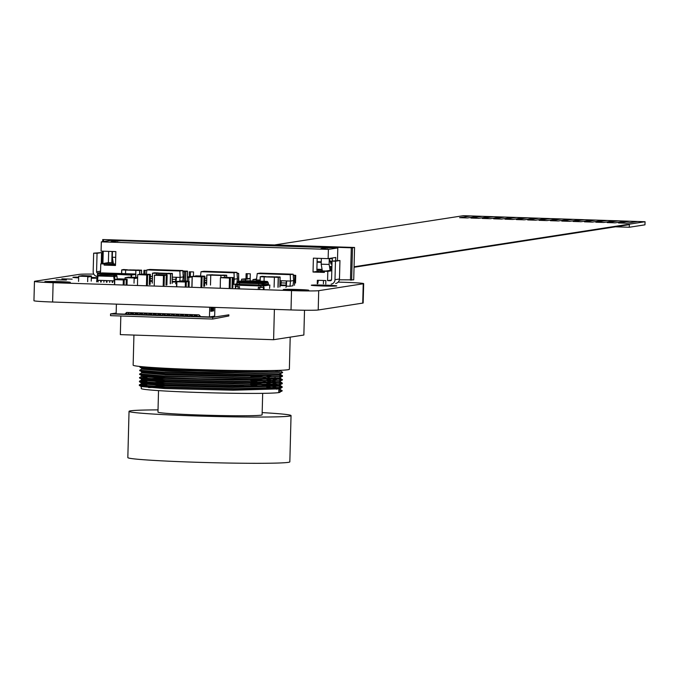 <?xml version="1.0" encoding="UTF-8"?>
<svg xmlns="http://www.w3.org/2000/svg" width="679" height="679" viewBox="0 0 679 679"><rect width="100%" height="100%" fill="white"/><g stroke="black" fill="none" stroke-linecap="round" stroke-linejoin="round"><path stroke-width="1.02" d="M124.232 279.807L126.243 279.493L126.099 285.112M118.248 278.848L116.966 279.332M118.35 278.831L117.492 279.247L126.871 279.111L118.35 278.831L126.863 279.111L126.99 285.146M267.127 281.437L243.515 280.648L238.134 281.479L261.755 282.269L267.127 281.437A0.696 0.679 81.2 0 1 267.798 282.15L267.798 282.108M268.01 282.617L261.262 283.491L267.789 282.345M261.262 283.491L258.962 283.449L261.262 283.491M237.294 282.574L239.653 282.812L237.429 282.422M259.166 282.26L258.962 283.449L239.662 282.803L262.96 283.695L268.341 282.829L268.307 284.161M262.748 283.457L262.926 285.027L263.749 285.918L258.691 285.91L258.852 285.019L268.307 284.195L268.774 284.993M261.755 282.269A0.696 0.679 81.2 0 1 262.417 282.982L267.798 282.15L262.408 283.211L239.712 282.566L239.585 283.05L258.886 283.686L258.852 285.019L239.551 284.374L239.585 283.05L236.852 282.829L236.793 284.17L239.551 284.374L239.331 285.265L235.936 285.002L236.793 284.17L236.241 284.951M237.09 282.608L236.793 284.17M268.842 284.985L260.872 285.995L236.394 284.874M235.214 285.061L235.172 286.445L236.996 286.555M237.03 285.205L236.996 286.589L239.492 286.674L239.441 288.643L239.492 286.674L238.134 286.631L238.083 288.592M259.65 289.313L259.701 287.344L258.343 287.302L258.292 289.262L258.343 287.302L260.838 287.378L260.872 285.995M263.596 286.003L263.554 287.387L260.838 287.378M263.732 289.322L264.046 287.31L263.995 289.279L264.046 287.31L263.554 287.387M269.869 285.027L269.555 288.414M235.35 288.38L235.401 286.453M257.579 282.014L260.337 282.006L257.579 282.014M256.373 281.963L259.675 282.048M146.893 269.911L179.859 271.006L180.139 277.397L183.271 276.913L182.787 270.556L149.821 269.461L146.893 269.911L146.341 274.214M179.859 271.006L182.787 270.556M150.348 276.412L152.368 276.48M175.547 283.754A2.317 0.45 91.9 0 0 176.048 281.649L176.447 277.278L172.296 277.168L180.139 277.397L179.791 281.004M182.744 280.979L183.271 276.913M175.971 282.456L176.633 282.472M150.22 281.267L152.24 281.335M176.319 277.295A2.317 0.45 91.9 0 0 175.819 279.4L175.589 282.014L172.169 281.997M337.48 260.43L337.803 247.937L330.996 247.716L320.972 248.65L327.584 247.597L120.964 240.739L110.949 241.673M335.689 260.532L335.766 257.468L328.144 258.648L328.39 249.397L337.803 247.937M331.488 280.02L327.575 280.622L327.813 271.371L331.81 270.751M317.263 283.754L317.356 280.283L325.869 280.563L325.776 284.034M132.583 269.936L136.785 270.055M143.838 274.129L143.94 270.293L146.834 270.386M189.22 276.625L189.348 271.804L193.549 271.94L193.439 276.302M200.628 274.859L200.976 272.186M238.643 273.442L238.762 281.148M245.985 278.517L246.112 273.688L250.313 273.824L250.135 280.792M294.762 275.301L295.721 275.334L295.526 283.033M327.575 280.622L330.41 280.716A1.154 1.137 -98.8 0 0 331.573 279.595L332.056 261.092L335.468 261.211L334.985 279.714A4.634 4.541 81.2 0 1 331.148 284.136M327.813 271.371L324.409 271.261L324.375 272.415L313.027 272.041L313.384 258.156L328.144 258.648M328.39 249.397L101.332 241.86L110.753 240.4L117.56 240.629L110.949 241.648M113.401 263.664L104.133 265.099L115.489 265.481L115.854 251.603L101.095 251.111L101.332 241.86M104.133 265.099L104.167 263.944L100.764 263.834L100.517 273.085L97.683 272.992L100.534 272.551M97.267 276.438A4.634 4.541 81.2 0 1 93.167 271.685L93.651 253.174L97.055 253.292L96.571 271.795A1.154 1.137 -98.8 0 0 97.683 272.992M318.358 280.317L317.713 283.686M144.95 274.163L145.051 270.327M295.603 279.926L294.644 279.901M294.635 280.266L295.603 280.121M327.567 248.242L327.584 247.597M117.543 241.274L117.56 240.629M322.092 269.41L316.889 269.24M322.101 269.478L316.864 270.293L317.178 258.283M115.506 264.623L110.346 264.802M115.523 264.046L110.346 264.776M115.158 264.038L113.461 263.978L112.298 257.248L112.451 251.485M321.235 262.357L317.076 262.213M317.093 261.712L321.243 261.848M328.39 258.614L332.328 258.741M351.646 280.181L352.494 247.801L354.565 247.479L353.717 279.858L339.373 279.807M350.449 280.181L351.298 247.801L103.531 239.568L103.48 241.529M102.911 263.494L103.233 251.179M115.702 257.358L112.298 257.248M321.337 258.427L321.184 264.182L322.347 270.913L325.869 271.031M331.921 266.533L330.418 266.55L330.325 270.021L331.827 270.004M331.921 266.321L330.418 266.55M112.442 259.31L112.358 262.781L113.257 262.815M332.039 261.695L331.072 264.148L329.281 258.665L329.128 264.445L330.155 270.369M322.296 270.598L313.027 272.041M324.392 271.77L320.335 271.761L325.19 271.006M330.087 261.126L332.056 261.194M330.257 261.661L331.912 261.712M328.271 258.631L329.281 258.665M321.184 264.182L329.128 264.445M252.936 280.885L252.97 279.57L256.552 279.01M256.467 279.68L252.97 279.57M247.105 278.339L247.224 273.722M250.195 278.424L241.614 279.188L241.571 280.936M245.56 280.639L245.594 279.324L250.186 278.611M245.594 279.324L241.614 279.188M190.341 276.455L190.468 271.838M192.157 276.497L187.429 276.905M188.754 280.325L188.83 277.439L192.14 276.922M188.83 277.439L187.412 277.388M108.674 251.366L108.377 262.654L100.764 263.834M108.377 262.654L111.789 262.765L104.167 263.944M112.086 251.476L111.789 262.765M93.651 253.174L101.544 252.596L101.247 263.758M332.056 261.092L339.95 260.515L339.466 279.018A4.634 4.541 81.2 0 1 335.63 283.44M323.382 283.763L323.467 280.486M97.055 253.292L101.544 252.596M335.468 261.211L339.95 260.515M324.409 271.261L331.827 270.106M332.269 261.067L332.345 258.003M331.556 266.592L331.462 270.055M352.494 247.801L351.298 247.801M354.565 247.479L103.531 239.568M102.105 263.622L102.427 251.154M102.673 241.648L102.733 239.509M114.488 282.464L113.741 276.472L98.039 275.946L97.479 280.283L98.642 280.325L98.158 280.393L98.115 282.014M97.479 280.283L96.834 281.878M98.158 280.393L101.23 280.41L101.188 282.023M98.642 280.325L104.405 280.512L103.921 280.588L103.879 282.201M103.921 280.588L110.176 280.707L109.684 280.783L109.65 282.396M104.405 280.512L107.002 280.597L106.959 282.218M109.684 280.783L112.765 280.792L112.722 282.405M110.176 280.707L113.928 280.826M96.63 281.861L97.352 275.895A0.883 0.866 81.2 0 1 98.234 275.114L116.117 275.301L98.234 275.114L98.039 275.946L97.335 275.886L96.774 280.266M116.975 276.115L116.958 276.098A0.883 0.883 0 0 0 116.126 275.301L116.126 275.301A0.883 0.866 81.2 0 1 116.958 276.132L117.221 279.29L116.958 276.132L114.768 276.472A0.883 0.866 81.2 0 0 113.928 275.64L113.741 276.472L114.768 276.472L114.683 284.739M106.518 280.673L106.476 282.286M112.281 280.868L112.239 282.481M100.747 280.486L100.704 282.099M135.749 274.07L135.868 270.267L141.504 270.123L135.868 270.267M137.642 269.996L141.614 270.242L139.84 270.514L139.738 274.401M131.064 269.894L125.649 270.047L139.704 270.514L139.602 274.426M125.649 270.047L125.556 273.688M132.999 269.996L130.419 269.945L133.025 269.987M132.948 269.953L137.022 270.089M125.53 273.688L125.623 270.047L121.77 269.919L121.668 273.561M127.44 269.767L123.561 269.529M133.092 269.962L131.497 270.115M131.497 270.004L130.419 269.945M230.113 287.921L230.376 277.974L229.612 278.093L229.358 288.04M229.222 288.04L229.477 278.093L220.514 277.677L230.266 277.855L221.295 277.558M230.266 277.855L221.914 277.575M226.514 277.507L228.45 277.609L226.514 277.584M232.023 287.599L232.277 277.66M223.196 277.38L232.286 277.541M232.133 287.607L232.396 277.66M228.119 277.55L226.71 277.719M226.718 277.601L225.589 277.516M157.189 274.851L167.034 274.902L157.307 274.715M166.126 285.078L166.27 275.02M155.898 275.054L166.27 275.131L166.007 285.078M164.36 275.428L166.27 275.131M161.704 275.054L159.115 274.97L161.729 275.046M161.704 275.165L159.395 275.088M164.106 285.392L164.369 275.445L163.605 275.564L163.342 285.511M155.245 275.037L164.259 275.326L154.506 275.148L154.235 285.214M162.018 275.165L161.178 275.19M194.932 276.107L204.786 276.149L195.773 275.861M203.87 286.334L204.023 276.268M193.651 276.302L204.014 276.387L203.759 286.334M201.85 286.648L202.113 276.701L204.014 276.387M199.448 276.421L197.139 276.345M199.456 276.302L196.859 276.336M192.997 276.294L202.002 276.582L193.031 276.285M202.002 276.582L201.349 276.82L201.094 286.767M197.148 276.251L199.728 276.429M199.762 276.421L198.922 276.446M140.443 274.299L150.288 274.341L141.283 274.053M149.38 284.526L149.524 274.46M139.153 274.494L149.524 274.579L149.261 284.518M147.615 274.868L149.524 274.579M144.041 274.418L142.649 274.537M144.958 274.613L144.041 274.537M147.36 284.841L147.623 274.893L146.859 275.012L146.596 284.959M146.46 284.959L146.723 275.012L137.761 274.596L147.513 274.774L138.541 274.477M145.272 274.613L144.432 274.639M210.753 275.012L210.49 285.078L210.728 275.131L212.527 274.74L206.781 274.995L206.518 284.942L206.781 274.995M222.126 275.173L212.519 274.859M217.976 275.063L216.822 275.131M217.636 275.114L215.15 275.003M220.887 277.618L220.947 275.47L206.866 275.003L206.611 284.951M224.766 277.151L224.808 275.598L220.972 275.351L226.599 275.207L220.972 275.351M222.746 275.08L226.608 275.207L224.944 275.598L224.902 277.151M274.104 287.158L274.392 277.091L280.02 276.947L274.392 277.091M276.158 276.811L280.13 277.066L278.365 277.338L278.101 287.285M269.58 276.709L264.173 276.862L278.229 277.338L277.966 287.285M264.173 276.862L264.055 281.25L264.148 276.871L260.286 276.743L260.176 281.123M271.524 276.82L268.943 276.769L271.549 276.811M271.473 276.777L275.547 276.913M265.964 276.591L262.086 276.345M271.608 276.786L270.013 276.939M270.021 276.82L268.943 276.769M156.433 273.213L156.391 274.978L156.408 273.331L158.207 272.933L154.345 272.805M167.806 273.374L158.199 273.051M163.656 273.264L162.502 273.331M163.316 273.314L160.83 273.314M166.593 274.885L166.627 273.671L152.546 273.204L152.291 283.143M170.225 283.746L170.488 273.798L166.627 273.671L172.279 273.399L166.652 273.552M168.417 273.272L172.39 273.527L170.624 273.798L170.361 283.746M182.838 271.286L187.463 271.108L182.829 271.099M183.602 270.98L187.574 271.227L185.808 271.498L185.554 281.072M137.591 277.431L128.654 277.142L125.072 277.694L125.029 279.052M125.072 277.694L134.153 277.991L137.285 277.507L137.277 278.084L134.586 278.5L134.595 277.923L125.513 277.626L134.595 277.923L134.586 278.5L137.277 278.084L137.285 277.507L128.204 277.21L137.591 277.465M134.153 277.991L134.018 283.202M128.373 277.694L132.829 277.804L128.339 277.77M133.483 277.703L128.815 277.541L133.508 277.694M134.832 277.49L130.164 277.338L134.849 277.482M133.924 277.618L129.477 277.439L133.933 277.703M131.93 277.499L132.422 277.541M130.818 277.719L131.573 277.787M132.167 277.753L132.829 277.804M130.351 277.372L134.646 277.482L130.343 277.465M132.193 277.643L129.647 277.456L131.531 277.473M130.996 277.652L133.305 277.694L130.996 277.652M91.359 275.92L82.278 275.623L90.918 275.988L81.828 275.691L78.696 276.175L87.778 276.48L90.918 275.988L90.901 276.565L88.211 276.981L88.228 276.404L88.211 276.981L90.901 276.565L91.359 275.92L91.224 281.123M87.778 276.48L87.642 281.683M79.146 276.107L88.228 276.404L79.146 276.107M78.696 276.175L78.56 281.378M83.602 275.835L88.083 276.073M88.058 275.98L84.875 275.81M82.948 275.912L87.616 276.073L82.923 275.92M81.599 276.124L86.267 276.277L81.582 276.132M82.507 276.056L86.954 276.175L82.49 276.141M84.502 276.141L84.009 276.09M85.613 275.895L84.264 275.878M86.08 276.285L81.777 276.132L86.089 276.387M86.768 276.183L84.255 276.09L86.785 276.277M84.23 276.2L84.9 276.141M85.427 275.963L83.127 275.92L85.427 275.963M180.325 280.919L179.044 281.403M186.309 281.887L188.321 281.573L188.168 287.175M179.579 281.276L188.949 281.191L189.068 287.209L189.22 281.488L188.66 281.573L188.507 287.192M201.035 271.71L234 272.805L234.272 279.196L237.412 278.713L236.929 272.347L203.963 271.252L201.035 271.71L200.483 276.013M234 272.805L236.929 272.347M204.846 278.22L206.688 278.28M233.118 279.162L234.272 279.196L233.78 284.374L236.742 283.915L236.81 283.381M236.903 282.685L237.412 278.713M232.982 284.348L233.78 284.374M204.718 283.075L206.56 283.143M257.256 273.561L290.222 274.656L290.493 281.055L293.634 280.571L293.141 274.206L260.176 273.111L257.256 273.561L256.433 279.926L260.108 280.071M290.222 274.656L293.141 274.206M280.037 280.707L290.493 281.055L290.001 286.232L292.963 285.774L293.634 280.571M285.901 287.404A2.317 0.45 91.9 0 0 286.402 285.307L286.674 280.953A2.317 0.45 91.9 0 0 286.182 283.05L285.952 285.672L280.342 285.579L280.962 284.976L286.071 285.146M256.518 281.004L256.433 279.926M279.901 285.893L280.334 285.91M286.334 286.105L290.001 286.232M259.607 281.106A2.317 0.45 -88.1 0 1 259.998 280.062M281.692 280.767L286.674 280.953M286.182 283.05L281.072 282.88L280.962 284.976M281.072 282.88A2.317 0.45 -88.1 0 1 281.564 280.783M116.398 304.133L116.143 313.842L124.885 314.139L127.279 312.476M209.718 307.239L209.463 316.94L200.721 316.652L199.066 314.861L126.633 312.459L124.885 314.139M214.895 307.409L214.666 316.142L209.463 316.94M210.948 307.273L210.838 311.322L213.571 310.897L213.664 307.366M212.756 307.332L212.663 310.863L210.846 310.974M213.571 310.897L212.663 310.863M211.916 307.307L211.823 310.821M336.512 285.995A12.731 0.458 -178.5 0 1 322.78 285.995A12.731 0.458 -178.5 0 1 311.296 285.239A12.731 0.458 -178.5 0 1 311.534 285.163A12.731 0.458 -178.5 0 1 325.266 285.155A12.731 0.458 -178.5 0 1 336.759 285.91A12.731 0.458 -178.5 0 1 336.512 285.995M308.495 290.332A12.731 0.458 -178.5 0 1 294.762 290.332A12.731 0.458 -178.5 0 1 283.279 289.585A12.731 0.458 -178.5 0 1 283.516 289.5A12.731 0.458 -178.5 0 1 297.249 289.492A12.731 0.458 -178.5 0 1 308.733 290.247A12.731 0.458 -178.5 0 1 308.495 290.332M97.038 278.161A12.731 0.458 -178.5 0 1 91.3 278.212M78.654 277.855A12.731 0.458 -178.5 0 1 72.891 277.329A12.731 0.458 -178.5 0 1 73.128 277.244A12.731 0.458 -178.5 0 1 78.671 277.1M70.09 282.413A12.731 0.458 -178.5 0 1 56.357 282.422A12.731 0.458 -178.5 0 1 44.873 281.666A12.731 0.458 -178.5 0 1 45.111 281.581A12.731 0.458 -178.5 0 1 58.844 281.581A12.731 0.458 -178.5 0 1 70.327 282.328A12.731 0.458 -178.5 0 1 70.09 282.413M66.466 280.028L56.153 279.723L66.466 280.028M72.161 279.145L61.848 278.84L72.161 279.145M338.193 282.099L345.008 282.328A23.154 0.823 -178.5 0 1 363.672 283.627A23.154 0.823 -178.5 0 1 363.231 283.78L318.714 290.671A23.154 0.823 -178.5 0 1 291.52 290.612L53.115 282.693A23.154 0.823 -178.5 0 1 34.459 281.395A23.154 0.823 -178.5 0 1 34.892 281.242L79.418 274.35A23.154 0.823 -178.5 0 1 93.77 274.112M363.672 283.627L363.163 302.953A23.154 0.823 -178.5 0 1 362.73 303.106L318.205 309.997A23.154 0.823 -178.5 0 1 291.019 309.938L52.614 302.019A23.154 0.823 -178.5 0 1 33.95 300.721L34.459 281.395M91.325 277.405A12.731 0.458 -178.5 0 1 97.089 277.762M354.048 267.28L629.348 224.656L629.28 227.261L615.497 226.803M470.776 215.939L463.409 215.693L275.148 244.847M354.056 266.779L645.05 221.727L637.674 221.481L626.462 223.221L618.518 222.958L626.462 223.221L637.674 221.481L626.318 221.108L615.115 222.839L607.162 222.576L618.374 220.845L614.962 220.726L603.758 222.466L595.814 222.203L607.018 220.463L603.614 220.352L592.402 222.092L584.458 221.821L595.67 220.089L592.258 219.979L581.054 221.71L573.101 221.447L584.313 219.707L580.91 219.597L569.698 221.337L561.754 221.074L572.957 219.334L569.554 219.224L558.35 220.955L550.397 220.692L561.609 218.961L558.206 218.842L546.994 220.582L539.05 220.319L550.253 218.579L546.85 218.468L535.638 220.2L527.693 219.937L538.905 218.205L535.493 218.095L524.29 219.826L516.346 219.563L527.549 217.823L524.146 217.713L512.934 219.453L504.989 219.181L516.193 217.45L512.789 217.339L501.586 219.071L493.633 218.808L504.845 217.068L501.441 216.957L490.23 218.697L482.285 218.434L493.489 216.694L490.085 216.584L478.882 218.315L470.929 218.052L482.141 216.321L478.729 216.202L467.525 217.942L459.581 217.679L470.785 215.939L478.729 216.202L467.525 217.942L459.581 217.679M645.05 221.727L644.965 224.825L629.28 227.261M470.929 218.052L478.882 218.315L490.085 216.584L482.141 216.321M482.285 218.434L490.23 218.697L501.441 216.957L493.489 216.694M493.633 218.808L501.586 219.071L512.789 217.339L504.845 217.068M504.989 219.181L512.934 219.453L524.146 217.713L516.193 217.45M516.346 219.563L524.29 219.826L535.493 218.095L527.549 217.823M527.693 219.937L535.638 220.2L546.85 218.468L538.905 218.205M539.05 220.319L546.994 220.582L558.206 218.842L550.253 218.579M550.397 220.692L558.35 220.955L569.554 219.224L561.609 218.961M561.754 221.065L569.698 221.337L580.91 219.597L572.957 219.334M573.101 221.447L581.054 221.71L592.258 219.979L584.313 219.707M584.458 221.821L592.402 222.092L603.614 220.352L595.67 220.089M595.814 222.203L603.758 222.466L614.962 220.726L607.018 220.463M607.162 222.576L615.115 222.839L626.318 221.108L618.374 220.845M629.722 221.218L618.518 222.958M180.614 316.049L181.285 314.275M172.203 313.97L172.177 314.725L173.883 314.784L173.9 314.029M172.177 314.725L173.883 314.784M194.236 316.507L194.907 314.725M194.89 315.48L196.587 315.54L196.613 314.784M187.93 314.496L187.888 315.981L189.704 316.041M199.405 316.363L196.969 316.287L197.012 314.793M194.262 315.582L196.587 315.54M195.959 315.633L195.934 316.558M189.696 316.355L189.721 315.429L192.047 315.387L192.072 314.632M189.721 315.429L192.047 315.387M199.439 315.26L199.405 316.439L200.56 316.482M185.155 316.202L185.18 315.277L187.506 315.234L187.531 314.479M186.878 315.336L186.852 316.261M180.639 315.124L182.337 315.183L182.312 316.108M190.349 315.328L190.366 314.572M181.268 315.031L182.965 315.081L182.982 314.326M182.337 315.183L182.965 315.081M183.389 314.343L183.347 315.828L185.163 315.896M192.471 314.64L192.429 316.134L194.245 316.193M191.419 315.48L191.393 316.406M185.18 315.277L185.808 315.183L185.825 314.419M185.808 315.183L187.506 315.234M178.849 314.19L178.806 315.684L180.622 315.743M176.744 314.122L176.073 315.896M176.099 314.971L177.796 315.031L177.771 315.956M177.796 315.031L178.424 314.937L178.441 314.182M176.718 314.878L178.424 314.937M171.549 314.827L171.532 315.752M174.308 314.038L174.265 315.531L176.082 315.591M173.255 314.878L173.23 315.803M144.958 313.061L144.933 313.825L146.639 313.876L146.656 313.121M144.933 313.825L146.639 313.876M163.121 313.673L163.096 314.428L164.802 314.479L164.819 313.723M163.096 314.428L164.802 314.479M149.499 313.214L149.473 313.97L151.179 314.029L151.196 313.274M167.662 313.817L166.992 315.599M167.009 314.674L168.715 314.733L168.689 315.659M169.767 313.893L169.725 315.379L171.541 315.438M168.715 314.733L169.343 314.632L169.36 313.876M167.637 314.572L169.343 314.632M162.468 314.521L162.451 315.446M165.226 313.74L165.184 315.226L167 315.285M164.174 314.581L164.148 315.506M158.58 313.52L157.91 315.294M157.927 314.369L159.633 314.428L159.607 315.353M160.685 313.588L160.643 315.081L162.459 315.141M159.633 314.428L160.261 314.335L160.278 313.571M158.555 314.275L160.261 314.335M149.473 313.97L148.845 314.071L148.82 314.997M148.845 314.071L150.551 314.131L150.526 315.056M154.04 313.367L153.369 315.149M153.386 314.224L155.092 314.275L155.067 315.2M156.145 313.435L156.102 314.929L157.918 314.988M155.092 314.275L155.72 314.182L155.737 313.426M154.014 314.122L155.72 314.182M144.304 313.919L144.279 314.844M147.063 313.138L147.02 314.623L148.828 314.683M146.01 313.978L145.985 314.903M150.551 314.131L151.179 314.029M151.604 313.282L151.561 314.776L153.369 314.835M140.417 312.917L139.738 314.691M139.764 313.766L141.47 313.825L141.444 314.75M142.522 312.985L142.48 314.479L144.287 314.538M141.47 313.825L142.098 313.732L142.115 312.968M140.392 313.673L142.098 313.732M137.973 312.832L137.939 314.326L139.747 314.385M133.432 312.679L133.398 314.173L135.206 314.233M128.891 312.535L128.857 314.021L130.665 314.08M128.857 314.021L125.386 313.978M135.876 312.764L135.197 314.547M135.223 313.622L136.929 313.673L136.903 314.598M136.929 313.673L137.557 313.579L137.574 312.824M135.851 313.52L137.557 313.579M131.336 312.612L130.657 314.394M130.682 313.469L132.388 313.52L132.363 314.445M132.388 313.52L133.016 313.426L133.033 312.671M131.31 313.367L133.016 313.426M126.667 312.968L126.633 314.029M126.617 313.002L126.591 314.029M128.45 314.088L128.492 312.518M212.688 319.045L212.731 317.314L228.865 314.818L228.84 315.973L212.688 319.045L110.507 315.659L110.558 313.919L116.168 313.053M212.731 317.314L110.558 313.919M262.17 412.611A81.03 2.894 -178.5 0 1 291.045 415.582L289.831 461.839A81.03 2.894 -178.5 0 1 193.142 462.153A81.03 2.894 -178.5 0 1 127.83 457.604L129.035 411.347A81.03 2.894 -178.5 0 1 158.029 409.887M291.045 415.582A81.03 2.894 -178.5 0 1 194.347 415.896A81.03 2.894 -178.5 0 1 129.035 411.347M262.68 393.336L262.111 414.827A52.088 1.859 -178.5 0 1 199.957 415.022A52.088 1.859 -178.5 0 1 157.969 412.102L158.53 390.612M290.205 337.14L289.364 369.249A78.136 2.792 -178.5 0 1 196.121 369.546A78.136 2.792 -178.5 0 1 133.143 365.158L133.933 335.078M280.079 392.165A69.453 2.478 -178.5 0 1 278.763 392.598A69.453 2.478 -178.5 0 1 197.199 392.42A69.453 2.478 -178.5 0 1 141.215 388.515L141.266 386.572L165.005 388.558L233.135 390.213L278.857 388.923L280.181 388.371M148.625 387.599A69.453 2.478 -178.5 0 1 170.259 387.259M165.549 385.825L141.266 386.572M158.844 383.049L143.413 383.406M141.359 382.948L141.342 383.822L165.082 385.808L233.211 387.454L278.933 386.173L280.249 385.621L280.274 384.704M165.642 382.158L141.359 382.905M143.676 380.681L139.501 381.148L139.484 381.802L141.436 382.99L165.099 384.891L233.237 386.538L278.959 385.256L282.294 383.61L282.099 382.905L279.918 382.269M141.461 379.272L141.436 380.147L165.175 382.133L233.304 383.788L279.027 382.498L280.342 381.946L280.368 381.148M165.735 378.483L147.02 378.627M141.614 376.387L139.509 377.575L141.538 379.323L165.201 381.216L233.33 382.863L279.052 381.581L282.388 379.934L280.24 378.033M141.555 375.606L141.529 376.472L165.269 378.466L233.406 380.113L279.12 378.831L280.444 378.279L280.461 377.473M141.707 372.712L139.594 374.358L141.631 375.648L165.294 377.541L197.555 378.644L233.423 379.196L279.145 377.906L282.481 376.259L282.294 375.563L280.104 374.927M152.045 372.084L143.702 372.398M141.648 371.931L141.631 372.805L165.37 374.791L233.5 376.438L279.222 375.156L280.537 374.604L280.563 373.806M141.809 369.045L139.704 370.225L141.724 371.982L165.387 373.874L233.525 375.521L279.247 374.239L282.583 372.593L280.435 370.692M152.138 368.417L143.795 368.722M144.041 367.789L141.75 368.213L141.724 369.13L165.464 371.116L197.725 372.219L233.593 372.771L279.315 371.481L280.631 370.929L280.648 370.301M152.291 367.492L147.309 367.611M141.75 368.213L165.489 370.199L233.618 371.854L280.283 370.318M278.763 392.598L280.758 391.053L278.831 389.839L278.763 392.598L282.099 390.951L279.952 389.05M278.831 389.839L280.155 389.288L280.172 388.49M277.091 388.303L266.788 387.098M243.286 385.502L233.822 385.018M279.748 388.015L272.907 386.792M256.772 385.4L250.704 385.01M277.185 384.628L266.881 383.423M279.841 384.348L273 383.126M256.866 381.725L250.797 381.335M275.275 380.647L266.983 379.748M278.857 380.35L273.094 379.451M275.368 376.981L267.076 376.081M267.195 371.489L257.154 370.709M120.828 315.998L120.336 334.62L273.603 339.712L274.392 309.386M273.603 339.712L303.861 335.027L304.515 310.235M280.741 391.511L281.887 391.18M269.003 388.761L265.158 388.43M146.851 384.687L139.39 385.468L163.724 387.429L233.814 389.143L280.843 387.845L282.192 387.276L278.729 386.207M275.148 385.714L250.721 383.762M146.944 381.021L139.899 381.488M139.484 381.802L163.826 383.762L233.907 385.477L282.082 383.839M282.108 383.372L278.823 382.54M275.25 382.039L269.198 381.42M265.353 381.089L250.823 380.096M147.037 377.346L139.993 377.813M139.577 378.127L163.919 380.087L234 381.802L282.175 380.164M282.201 379.697L278.916 378.865M265.447 377.414L250.916 376.421M139.679 374.452L164.012 376.412L234.102 378.127L282.277 376.497M282.294 376.03L279.01 375.198M234.187 371.854L159.217 369.885M139.772 370.785L164.114 372.746L234.196 374.46L282.371 372.822M139.874 366.473L139.866 367.11L164.208 369.07L234.289 370.785L260.184 370.658M280.758 391.053L282.116 390.493M277.083 389.186L269.02 388.303M143.575 384.348L139.322 384.917L163.741 386.971L233.822 388.685L280.851 387.386L282.209 386.818L280.054 385.375M277.176 385.519L256.789 383.686M139.416 381.242L163.834 383.304L233.916 385.018L280.945 383.711L282.303 383.151M277.27 381.844L272.457 381.275M269.207 380.961L256.891 380.011M139.509 377.575L163.928 379.629L234.017 381.343L281.047 380.036L282.396 379.476M269.308 377.286L256.985 376.344M139.611 373.9L164.029 375.954L234.111 377.668L281.14 376.37L282.498 375.801M176.345 369.58L152.121 369.461M139.704 370.225L164.123 372.287L234.204 374.002L281.233 372.695L282.591 372.134M277.558 370.827L274.876 370.488M139.798 366.558L164.216 368.612L217.475 370.148M123.196 285.019L123.332 279.943L114.59 279.646L114.454 284.73L114.59 279.646M123.536 285.027L123.391 279.646L115.337 279.298M124.232 279.858L124.096 285.053L124.232 279.858L123.391 279.646L123.951 279.561L114.878 279.366M115.438 279.281L123.96 279.561M126.438 285.129L126.871 279.111M117.492 279.196L126.243 279.493M105.177 273.026L104.591 273.119L105.177 273.026M102.198 272.916L135.579 274.019L102.198 272.916L97.852 273.586L131.225 274.698L135.579 274.019L135.834 277.38L135.91 274.384L131.556 275.054L131.505 277.236M97.462 275.538L97.496 273.926L97.742 275.25M131.098 277.219L131.149 275.054L97.852 273.586L97.453 275.547M97.496 273.926L102.079 272.933M243.515 280.648A0.696 0.679 -98.8 0 0 243.396 280.656L265.404 281.293L267.857 282.557M239.865 281.624L239.712 282.337L262.417 282.982L262.629 283.457M238.134 281.479A0.696 0.679 -98.8 0 0 237.438 282.15L239.712 282.337L237.438 282.192M237.243 282.608L238.015 281.488L243.396 280.656A0.696 0.679 -98.8 0 0 243.269 280.69M263.749 285.918L269.147 285.087M239.331 285.265L258.691 285.91M235.74 286.47L235.689 288.388M259.718 289.296L259.768 287.344M263.435 287.387L263.393 289.305M150.348 276.438L152.368 276.506M152.24 281.242L150.229 281.174M152.317 278.619L150.297 278.551M150.237 280.648L152.257 280.716M175.819 279.4L172.245 279.281M172.186 281.378L175.717 281.496M175.589 282.014L172.177 281.904M96.571 271.795L100.568 271.176M334.985 279.714L339.466 279.018M100.11 274.825A0.883 0.866 81.2 0 1 100.424 274.774L116.134 275.301M97.335 275.886A0.883 0.883 0 0 1 98.073 275.131L100.263 274.791A0.883 0.883 0 0 1 100.424 274.774L100.433 274.783M141.614 270.242L141.512 274.053L141.504 270.123M121.677 269.911L121.575 273.561L121.677 269.911L123.544 269.529M220.42 277.787L220.251 287.735M233.16 277.541L232.897 287.489L233.05 277.422M166.881 284.959L167.144 275.02L166.38 275.139M163.206 285.511L163.469 275.564L154.405 275.258M167.034 274.902L158.063 274.605M204.897 276.268L204.634 286.215L204.897 276.268L204.133 276.387M200.959 286.767L201.213 276.82L192.25 276.523L191.987 286.47M192.157 276.514L191.894 286.462L192.157 276.514L193.014 276.285M150.398 274.46L150.144 284.408L150.398 274.46L149.635 274.579M137.659 274.706L137.489 284.654M226.718 275.326L226.667 277.21L226.599 275.207M237.022 273.595L238.652 273.476L238.448 281.42L238.652 273.476L237.03 273.73M238.541 273.357L236.996 273.306L238.652 273.476M280.13 277.066L279.875 287.005L280.02 276.947M260.193 276.735L260.082 281.123L260.193 276.735L262.06 276.353M293.235 275.428L294.762 275.334L294.508 285.273L294.762 275.334L293.252 275.564M294.652 275.216L293.218 275.165L294.762 275.334M154.303 272.814L152.452 273.196L152.198 283.143L152.461 273.196M172.398 273.518L172.135 283.466L172.279 273.399M182.88 271.778L184.408 271.676L184.162 281.03L184.408 271.676L182.889 271.914M184.298 271.558L182.855 271.507L184.408 271.676M187.574 271.227L187.319 281.131L187.463 271.108M185.418 281.072L185.673 271.498L182.855 271.405M180.427 280.902L188.94 281.191L179.816 280.996L188.321 281.573M185.274 287.081L185.401 282.023L176.888 281.743L176.752 286.801M185.613 287.09L185.469 281.726L176.956 281.446L176.532 286.793L176.659 281.726M177.516 281.361L186.029 281.641L186.173 287.107L186.301 281.938L185.469 281.726L186.029 281.641L177.414 281.369M204.846 278.246L206.688 278.305M206.569 283.05L204.718 282.982M206.637 280.419L204.786 280.359M204.735 282.456L206.577 282.515M285.952 285.672L280.843 285.503M363.231 283.78L362.73 303.106M318.714 290.671L318.205 309.997M291.52 290.612L291.019 309.938M53.115 282.693L52.614 302.019M126.998 285.146L127.151 279.409M106.034 273.45L103.717 273.391M268.782 284.993L267.95 282.566M158.046 274.605L157.282 274.723M166.89 284.959L167.144 275.02M204.786 276.149L195.815 275.852M150.288 274.341L141.325 274.044M139.305 385.375L139.322 384.917M282.192 387.276L282.209 386.818M141.826 368.307L139.866 367.11M279.969 388.6L281.989 387.505M141.342 386.665L139.39 385.468M139.407 384.823L141.419 383.728M139.501 381.148L141.521 380.062M282.099 382.905L280.147 381.708M282.294 375.563L280.342 374.367"/></g></svg>

